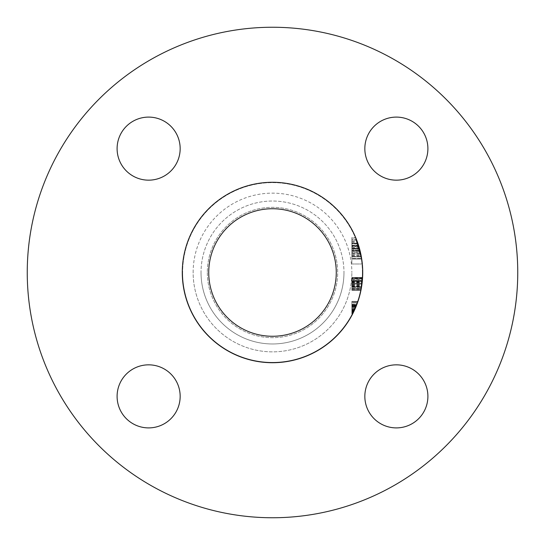 <?xml version="1.0" encoding="UTF-8"?>
<svg xmlns="http://www.w3.org/2000/svg" width="545" height="545" viewBox="0 0 545 545"><rect width="100%" height="100%" fill="white"/><g stroke="black" fill="none" stroke-linecap="round" stroke-linejoin="round"><path stroke-width="0.41" stroke-dasharray="2.73 2.04" d="M117.1 148.628A31.535 31.535 0 0 0 148.628 180.163A31.535 31.535 0 0 0 180.163 148.628A31.535 31.535 0 0 0 148.628 117.1A31.535 31.535 0 0 0 117.1 148.628A31.535 31.535 0 0 0 148.628 180.163A31.535 31.535 0 0 0 180.163 148.628A31.535 31.535 0 0 0 148.628 117.1A31.535 31.535 0 0 0 117.1 148.628A31.535 31.535 0 0 0 148.628 180.163A31.535 31.535 0 0 0 180.163 148.628A31.535 31.535 0 0 0 148.628 117.1A31.535 31.535 0 0 0 117.1 148.628M117.1 396.372A31.535 31.535 0 0 0 148.628 427.9A31.535 31.535 0 0 0 180.163 396.372A31.535 31.535 0 0 0 148.628 364.837A31.535 31.535 0 0 0 117.1 396.372A31.535 31.535 0 0 0 148.628 427.9A31.535 31.535 0 0 0 180.163 396.372A31.535 31.535 0 0 0 148.628 364.837A31.535 31.535 0 0 0 117.1 396.372A31.535 31.535 0 0 0 148.628 427.9A31.535 31.535 0 0 0 180.163 396.372A31.535 31.535 0 0 0 148.628 364.837A31.535 31.535 0 0 0 117.1 396.372M364.837 396.372A31.535 31.535 0 0 0 396.372 427.9A31.535 31.535 0 0 0 427.9 396.372A31.535 31.535 0 0 0 396.372 364.837A31.535 31.535 0 0 0 364.837 396.372A31.535 31.535 0 0 0 396.372 427.9A31.535 31.535 0 0 0 427.9 396.372A31.535 31.535 0 0 0 396.372 364.837A31.535 31.535 0 0 0 364.837 396.372A31.535 31.535 0 0 0 396.372 427.9A31.535 31.535 0 0 0 427.9 396.372A31.535 31.535 0 0 0 396.372 364.837A31.535 31.535 0 0 0 364.837 396.372M364.837 148.628A31.535 31.535 0 0 0 396.372 180.163A31.535 31.535 0 0 0 427.9 148.628A31.535 31.535 0 0 0 396.372 117.1A31.535 31.535 0 0 0 364.837 148.628A31.535 31.535 0 0 0 396.372 180.163A31.535 31.535 0 0 0 427.9 148.628A31.535 31.535 0 0 0 396.372 117.1A31.535 31.535 0 0 0 364.837 148.628A31.535 31.535 0 0 0 396.372 180.163A31.535 31.535 0 0 0 427.9 148.628A31.535 31.535 0 0 0 396.372 117.1A31.535 31.535 0 0 0 364.837 148.628M207.332 272.5A65.168 65.168 0 0 0 272.5 337.668A65.168 65.168 0 0 0 337.668 272.5A65.168 65.168 0 0 0 272.5 207.332A65.168 65.168 0 0 0 207.332 272.5A65.168 65.168 0 0 0 272.5 337.668A65.168 65.168 0 0 0 337.668 272.5A65.168 65.168 0 0 0 272.5 207.332A65.168 65.168 0 0 0 207.332 272.5M362.364 272.5A89.864 89.864 0 0 0 272.5 182.636A89.864 89.864 0 0 0 182.636 272.5A89.864 89.864 0 0 1 272.5 182.636A89.864 89.864 0 0 1 362.364 272.5A89.864 89.864 0 0 1 272.5 362.364A89.864 89.864 0 0 1 182.636 272.5A89.864 89.864 0 0 0 272.5 362.364A89.864 89.864 0 0 0 362.364 272.5A89.864 89.864 0 0 1 272.5 362.364A89.864 89.864 0 0 1 182.636 272.5A89.864 89.864 0 0 0 272.5 362.364A89.864 89.864 0 0 0 362.364 272.5M27.25 272.5A245.25 245.25 0 0 0 272.5 517.75A245.25 245.25 0 0 0 517.75 272.5A245.25 245.25 0 0 0 272.5 27.25A245.25 245.25 0 0 0 27.25 272.5A245.25 245.25 0 0 0 272.5 517.75A245.25 245.25 0 0 0 517.75 272.5A245.25 245.25 0 0 0 272.5 27.25A245.25 245.25 0 0 0 27.25 272.5A245.25 245.25 0 0 0 272.5 517.75A245.25 245.25 0 0 0 517.75 272.5A245.25 245.25 0 0 0 272.5 27.25A245.25 245.25 0 0 0 27.25 272.5M182.282 272.5A90.218 90.218 0 0 0 272.5 362.718A90.218 90.218 0 0 0 362.718 272.5A90.218 90.218 0 0 0 272.5 182.282A90.218 90.218 0 0 0 182.282 272.5A90.218 90.218 0 0 0 272.5 362.718A90.218 90.218 0 0 0 362.718 272.5A90.218 90.218 0 0 0 272.5 182.282A90.218 90.218 0 0 0 182.282 272.5A90.218 90.218 0 0 0 272.5 362.718A90.218 90.218 0 0 0 362.718 272.5A90.218 90.218 0 0 0 272.5 182.282A90.218 90.218 0 0 0 182.282 272.5M208.735 272.5A63.765 63.765 0 0 0 272.5 336.265A63.765 63.765 0 0 0 336.265 272.5A63.765 63.765 0 0 0 272.5 208.735A63.765 63.765 0 0 0 208.735 272.5M351.859 243.833L351.859 258.487L351.859 238.09L351.859 258.487L351.859 238.09L351.859 258.487L351.859 243.322L357.5 243.322L359.775 251.075L358.474 246.34A89.864 89.864 0 0 0 357.588 243.581A89.864 89.864 0 0 1 361.962 263.978A89.864 89.864 0 0 0 360.797 255.782L358.303 245.775A89.864 89.864 0 0 0 357.588 243.581A89.864 89.864 0 0 1 361.267 258.487A89.864 89.864 0 0 0 360.334 253.48L357.5 243.322L351.859 243.322L351.859 243.833L357.67 243.833M361.267 258.487L355.517 238.09L361.267 258.487L358.814 247.484L355.517 238.09A89.864 89.864 0 0 1 361.267 258.487L351.859 258.487L361.267 258.487M355.299 237.572L359.066 248.377L361.349 259.011L359.039 248.282L355.299 237.572L359.039 248.282L361.349 259.011L359.114 248.547A89.864 89.864 0 0 1 359.666 250.639L361.008 256.92L359.019 248.2L355.299 237.572L351.859 237.572L351.859 248.282L359.039 248.282L361.008 256.92L359.632 250.496A89.864 89.864 0 0 0 357.588 243.581A89.864 89.864 0 0 1 359.686 250.7L359.714 250.836A89.864 89.864 0 0 0 357.588 243.581A89.864 89.864 0 0 1 359.632 250.496L361.008 256.92L359.066 248.37L356.151 239.664L359.039 248.275L351.859 248.275L351.859 259.011L361.349 259.011L351.859 259.011L351.859 248.377L359.066 248.377L351.859 248.37L351.859 237.572L355.299 237.572M351.859 278.195L351.859 290.015L351.859 277.752L362.214 277.752L362.132 279.013A89.864 89.864 0 0 1 360.64 290.015A89.864 89.864 0 0 0 362.214 277.752A89.864 89.864 0 0 1 362.132 279.013L360.64 290.015A89.864 89.864 0 0 0 360.885 288.761L362.132 279.013A89.864 89.864 0 0 0 362.214 277.752A89.864 89.864 0 0 1 360.64 290.015A89.864 89.864 0 0 0 362.214 277.752A89.864 89.864 0 0 1 361.124 287.406L362.214 277.752A89.864 89.864 0 0 1 360.64 290.015A89.864 89.864 0 0 0 362.023 280.389L360.64 290.015L362.132 279.013A89.864 89.864 0 0 1 360.64 290.015A89.864 89.864 0 0 0 362.214 277.752A89.864 89.864 0 0 1 360.64 290.015A89.864 89.864 0 0 0 361.58 284.361L362.214 277.752A89.864 89.864 0 0 1 360.64 290.015A89.864 89.864 0 0 0 362.214 277.752A89.864 89.864 0 0 1 361.124 287.406L362.214 277.752L351.859 277.752L362.214 277.752L351.859 277.752L351.859 287.406L361.124 287.406L351.859 287.406L351.859 277.752L362.214 277.752L351.859 277.752L351.859 290.015L360.64 290.015A89.864 89.864 0 0 0 362.023 280.389L360.64 290.015L351.859 290.015L351.859 277.752L362.214 277.752L351.859 277.752L351.859 278.195L362.187 278.195M351.859 310.384L351.859 301.385L351.859 313.961L351.859 301.698L357.493 301.698L352.07 314.274L357.05 302.952A89.864 89.864 0 0 0 357.493 301.698L357.05 302.952A89.864 89.864 0 0 1 352.233 313.961L356.239 305.118L352.233 313.961A89.864 89.864 0 0 0 357.602 301.385A89.864 89.864 0 0 1 352.233 313.961A89.864 89.864 0 0 0 354.23 309.873A89.864 89.864 0 0 0 354.788 308.613A89.864 89.864 0 0 1 354.23 309.873A89.864 89.864 0 0 0 357.602 301.385L353.644 311.127A89.864 89.864 0 0 1 352.233 313.961A89.864 89.864 0 0 0 352.874 312.701L357.602 301.385L352.233 313.961A89.864 89.864 0 0 0 357.602 301.385L353.644 311.127A89.864 89.864 0 0 1 352.233 313.961A89.864 89.864 0 0 0 352.874 312.701L357.602 301.385L352.233 313.961A89.864 89.864 0 0 0 357.493 301.698A89.864 89.864 0 0 1 352.233 313.961A89.864 89.864 0 0 0 357.493 301.698A89.864 89.864 0 0 1 353.535 311.345L357.493 301.698L351.859 301.698L357.493 301.698L351.859 301.698L351.859 313.961L352.233 313.961A89.864 89.864 0 0 0 356.539 304.328L352.233 313.961A89.864 89.864 0 0 0 356.287 304.996A89.864 89.864 0 0 1 355.619 306.658L353.017 312.408A89.864 89.864 0 0 1 352.233 313.961L351.859 313.961L351.859 311.127L353.644 311.127L351.859 311.127L351.859 301.385L357.602 301.385L351.859 301.385L351.859 304.566L356.45 304.566L357.159 302.639L355.66 306.569L356.457 304.546A89.864 89.864 0 0 1 354.23 309.873L356.457 304.546A89.864 89.864 0 0 1 354.23 309.873L356.457 304.546L351.859 304.546L351.859 307.128L355.429 307.128L351.859 307.128L351.859 310.384L353.991 310.384M355.531 306.883L355.946 305.861L355.531 306.883L351.859 306.883L351.859 305.861L355.946 305.861L351.859 305.861L351.859 304.839L356.348 304.839L351.859 304.839L351.859 306.883M351.859 288.448L351.859 279.013L351.859 290.335L351.859 283.257L351.859 283.884L361.642 283.891L360.579 290.335L362.227 277.439L360.579 290.335L362.227 277.439L360.579 290.335L362.227 277.439L360.579 290.335L362.227 277.439L360.579 290.335L362.227 277.439L361.791 282.63A89.864 89.864 0 0 1 361.642 283.884L360.579 290.335L362.227 277.439L360.824 289.075L362.153 278.699L360.824 289.075L362.153 278.699L360.824 289.075L362.153 278.699L360.824 289.075L362.153 278.699L360.824 289.075L362.153 278.699L360.824 289.075L361.642 283.884L351.859 283.891L351.859 277.439L362.227 277.439L351.859 277.439L351.859 283.891L361.642 283.891L351.859 283.884L351.859 290.335L360.579 290.335L351.859 290.335L351.859 278.699L362.153 278.699L351.859 278.699L351.859 289.075L360.824 289.075L351.859 289.075L351.859 286.97L361.192 286.97L351.859 286.97L351.859 283.884L361.642 283.891L351.859 283.891L351.859 277.439L351.859 290.335L351.859 283.891L361.642 283.884L351.859 283.891L351.859 278.699L351.859 289.075L351.859 277.439L362.227 277.439L351.859 277.439L351.859 283.891L361.642 283.891L351.859 283.884L351.859 290.335L360.579 290.335L351.859 290.335L351.859 278.699L362.153 278.699L351.859 278.699L351.859 289.075L360.824 289.075L351.859 289.075L351.859 286.97L361.192 286.97L351.859 286.97L351.859 283.884L361.642 283.891L351.859 283.891L351.859 277.439L351.859 290.335L351.859 283.891L361.642 283.884L351.859 283.884L351.859 278.699L351.859 289.075L351.859 277.752L351.859 279.013L362.132 279.013L360.885 288.761A89.864 89.864 0 0 0 362.132 279.013L361.737 283.1A89.864 89.864 0 0 0 362.132 279.013L351.859 279.013L351.859 288.761L360.94 288.448M351.859 238.09L355.517 238.09L351.859 238.09M351.859 243.145L357.438 243.145M351.859 247.484L358.814 247.484M351.859 249.051L351.859 256.395L351.859 252.696L360.156 252.696L360.913 256.395A89.864 89.864 0 0 0 359.189 248.813L360.156 252.696L351.859 252.696L351.859 249.051L359.257 249.051M351.859 243.179L351.859 240.181L356.355 240.181L358.59 246.722A89.864 89.864 0 0 0 356.355 240.181L351.859 240.181L351.859 246.722L358.59 246.722L351.859 246.722L351.859 243.179L357.452 243.179M351.859 248.813L359.189 248.813L351.859 248.813M351.859 256.395L360.913 256.395L351.859 256.395M351.859 312.925L352.758 312.925M351.859 310.527L352.07 314.274L351.859 307.83L355.129 307.83L352.717 313.014L357.159 302.639L352.717 313.014L355.129 307.83L351.859 307.83L351.859 310.527L353.923 310.527M351.859 310.486L353.943 310.486M351.859 306.569L351.859 304.519L356.464 304.526L351.859 304.519L351.859 302.639L357.159 302.639L351.859 302.639L351.859 306.569L355.66 306.569M351.859 310.412L353.978 310.412M351.859 310.909L351.859 301.385L351.859 313.014L352.717 313.014L355.912 305.943L352.717 313.014L351.859 313.014L351.859 310.909L353.746 310.909M351.859 301.385L357.602 301.385L351.859 301.385L357.602 301.385L351.859 301.385L351.859 305.03L356.273 305.03L351.859 305.03L351.859 312.701L352.874 312.701L351.859 312.701L351.859 313.961L352.233 313.961L351.859 313.961L351.859 308.886L354.672 308.886L351.859 308.886L351.859 305.125L356.232 305.125L351.859 305.125L351.859 302.639L357.159 302.639L351.859 302.639L351.859 305.472L356.103 305.472L351.859 305.472L351.859 301.385L351.859 312.701L352.874 312.701L351.859 312.701L351.859 313.961L352.233 313.961L351.859 313.961L351.859 302.639L351.859 305.472L356.103 305.472L351.859 305.472L351.859 301.385L357.602 301.385L351.859 301.385L351.859 309.873L354.23 309.873L351.859 309.873L354.23 309.873L351.859 309.873L351.859 304.546L356.457 304.546L351.859 304.546L351.859 309.873L354.23 309.873L351.859 309.873L351.859 311.127L353.644 311.127L351.859 311.127L353.644 311.127L351.859 311.127L351.859 301.385L357.602 301.385L351.859 301.385L351.859 304.996L356.287 304.996L351.859 304.996L351.859 301.385M351.859 306.181L351.859 314.274L351.859 307.196L351.859 307.83L355.129 307.83L351.859 307.83L355.129 307.83L351.859 307.83L351.859 301.698L351.859 302.952L357.05 302.952L351.859 302.952L357.05 302.952L351.859 302.952L351.859 306.181L355.817 306.181M351.859 311.127L353.644 311.127L351.859 311.127L351.859 313.961L352.233 313.961L351.859 313.961L351.859 311.127M351.859 309.873L354.23 309.873L351.859 309.873L351.859 304.546L351.859 309.873L354.23 309.873L351.859 309.873L351.859 308.613L354.788 308.613L351.859 308.613L351.859 309.873M351.859 311.345L351.859 301.698L351.859 313.961L352.233 313.961L351.859 313.961L352.233 313.961L351.859 313.961L351.859 301.698L357.493 301.698L351.859 301.698L351.859 311.345L353.535 311.345M351.859 305.943L351.859 314.118L351.859 304.839L351.859 309.505L351.859 305.943L355.912 305.943L351.859 305.943L351.859 309.512L354.393 309.512L351.859 309.512L351.859 305.943L355.912 305.943M351.859 309.955L354.189 309.955M351.859 310.814L353.787 310.814L351.859 310.814M351.859 313.014L352.717 313.014M351.859 309.907L354.209 309.907M351.859 307.196L355.394 307.196M351.859 313.096L352.676 313.096L351.859 313.096M351.859 312.074L353.187 312.074M351.859 284.94L351.859 277.439L351.859 290.335L351.859 277.439L351.859 290.335L351.859 277.439L351.859 290.015L360.64 290.015L351.859 290.015L360.64 290.015L351.859 290.015L360.64 290.015L351.859 290.015L351.859 279.013L362.132 279.013L351.859 279.013L362.132 279.013L351.859 279.013L351.859 277.752L362.214 277.752L351.859 277.752L351.859 290.015L360.64 290.015L351.859 290.015L351.859 284.94L361.498 284.94M351.859 277.936L351.859 290.015L351.859 280.389L362.023 280.389L351.859 280.389L351.859 290.015L360.64 290.015L351.859 290.015L351.859 277.752L362.2 277.936M351.859 284.04L361.621 284.04L351.859 284.04M351.859 279.36L362.105 279.36M351.859 282.235L361.839 282.235M351.859 282.003L361.866 282.003M351.859 286.009L361.342 286.009M351.859 290.335L351.859 283.891L351.859 290.335L360.579 290.335M351.859 286.874L361.212 286.874L351.859 286.874M351.859 289.075L360.824 289.075L351.859 289.075L360.824 289.075L351.859 289.075L351.859 286.97L361.192 286.97L351.859 286.97L351.859 283.884L361.642 283.891L351.859 283.891L351.859 277.439L362.227 277.439L351.859 277.439L362.227 277.439L351.859 277.439L351.859 283.891L361.642 283.891L351.859 283.884L351.859 278.699L362.153 278.699L351.859 278.699L362.153 278.699L351.859 278.699L351.859 289.075M351.859 285.962L361.355 285.962M351.859 283.257L361.723 283.257M351.859 248.282L351.859 259.011L351.859 239.664L356.151 239.664L351.859 239.664L351.859 256.92L361.008 256.92L358.106 245.155L361.008 256.92L359.775 251.088L361.008 256.92L351.859 256.92L351.859 248.275L359.039 248.282M351.859 251.947L359.986 251.947L351.859 251.947M357.057 242.069L359.468 249.855L357.057 242.069L351.859 242.069L351.859 249.855L359.468 249.855L351.859 249.855L351.859 242.069M351.859 241.571L356.88 241.571M351.859 243.056L357.404 243.056M351.859 248.2L359.019 248.2M351.859 250.639L359.666 250.639L351.859 250.639M351.859 248.547L359.114 248.547L351.859 248.547M351.859 255.155L360.674 255.155M351.859 246.34L351.859 263.978L351.859 243.581L357.588 243.581L351.859 243.581L357.588 243.581L351.859 243.581L351.859 246.34L358.474 246.34M351.859 250.7L351.859 258.746L351.859 243.322L351.859 245.775L358.303 245.775L351.859 245.775L351.859 251.075L359.775 251.068L358.106 245.155L359.775 251.088L351.859 251.075L351.859 256.92L361.008 256.92L351.859 256.92L351.859 251.013L359.755 250.993L351.859 251.013L351.859 245.155L358.106 245.155L351.859 245.155L351.859 258.746L361.308 258.746L351.859 258.746L351.859 250.7L359.686 250.7M351.859 245.42L358.188 245.42M351.859 248.363L359.066 248.363M351.859 283.1L351.859 279.013L362.132 279.013L351.859 279.013L362.132 279.013L351.859 279.013L351.859 283.1L361.737 283.1M351.859 289.811L360.681 289.811M351.859 263.978L361.962 263.978L351.859 263.978M351.859 255.782L360.797 255.782M351.859 253.977L351.859 243.581L357.588 243.581L351.859 243.581L351.859 253.977L360.436 253.977M351.859 254.127L360.47 254.127M351.859 243.581L357.588 243.581L351.859 243.581M351.859 250.836L359.714 250.836M351.859 245.788L358.303 245.788M351.859 243.322L357.5 243.322M351.859 258.746L361.308 258.746M351.859 245.155L351.859 256.92L351.859 251.088L359.775 251.075L351.859 251.088L351.859 245.155L358.106 245.155M351.859 256.92L361.008 256.92M351.859 251.088L359.775 251.088M351.859 306.324L355.756 306.324L351.859 306.317M351.859 309.505L354.4 309.499M351.859 311.76L351.859 301.698L351.859 313.961L351.859 301.698L357.493 301.698L351.859 301.698L357.493 301.698L351.859 301.698L351.859 311.76L353.337 311.76M351.859 313.961L352.233 313.961L351.859 313.961L352.233 313.961L351.859 313.961L352.233 313.961L351.859 313.961L352.233 313.961L351.859 313.961L352.233 313.961L351.859 313.961L351.859 305.139L356.232 305.139L351.859 305.118L351.859 313.961L352.233 313.961L351.859 313.961L351.859 305.118L351.859 313.961M351.859 304.328L356.539 304.328M351.859 304.996L356.287 304.996L351.859 304.996M351.859 306.099L355.851 306.099L351.859 306.099M351.859 312.408L353.017 312.408M351.859 309.451L354.42 309.451L351.859 309.465M351.859 304.839L356.348 304.839M351.859 306.658L355.619 306.658M351.859 280.586L362.003 280.586L351.859 280.586M351.859 280.627L361.996 280.627M351.859 283.148L361.73 283.148M351.859 284.197L361.601 284.197M351.859 286.377L361.287 286.377M351.859 286.718L361.233 286.718L351.859 286.718M351.859 288.414L360.947 288.414M351.859 286.479L361.274 286.479M351.859 282.63L361.791 282.63M351.859 280.62L361.996 280.62M351.859 281.527L361.914 281.527L351.859 281.527M351.859 281.084L361.955 281.084M351.859 288.761L360.885 288.761M351.859 281.186L361.948 281.186M351.859 281.043L361.962 281.043L351.859 281.05M351.859 284.156L361.607 284.156M351.859 284.361L361.58 284.361M351.859 283.127L361.737 283.127L351.859 283.127M351.859 301.698L357.493 301.698L351.859 301.698M351.859 279.013L362.132 279.013L351.859 279.013L351.859 277.752L362.214 277.752L351.859 277.752L351.859 290.015L360.64 290.015L351.859 290.015L351.859 279.013M351.859 290.015L360.64 290.015L351.859 290.015L351.859 277.752L362.214 277.752L351.859 277.752L351.859 287.406L351.859 277.752L362.214 277.752L351.859 277.752L351.859 290.015L360.64 290.015L351.859 290.015M201.03 272.5A71.47 71.47 0 0 0 272.5 343.97A71.47 71.47 0 0 0 343.97 272.5A71.47 71.47 0 0 1 272.5 343.97A71.47 71.47 0 0 1 201.03 272.5A71.47 71.47 0 0 1 272.5 201.03A71.47 71.47 0 0 1 343.97 272.5A71.47 71.47 0 0 0 272.5 201.03A71.47 71.47 0 0 0 201.03 272.5M193.141 272.5A79.359 79.359 0 0 1 272.5 193.141A79.359 79.359 0 0 1 351.859 272.5A79.359 79.359 0 0 0 272.5 193.141A79.359 79.359 0 0 0 193.141 272.5A79.359 79.359 0 0 0 272.5 351.859A79.359 79.359 0 0 0 351.859 272.5A79.359 79.359 0 0 1 272.5 351.859A79.359 79.359 0 0 1 193.141 272.5M351.859 309.424L354.427 309.424L351.859 309.424M351.859 283.884L361.642 283.884L351.859 283.884M351.859 253.48L360.334 253.48M351.859 250.496L359.632 250.496L351.859 250.496M351.859 285.485L361.424 285.485"/><path stroke-width="0.82" d="M364.837 396.372A31.535 31.535 0 0 0 396.372 427.9A31.535 31.535 0 0 0 427.9 396.372A31.535 31.535 0 0 0 396.372 364.837A31.535 31.535 0 0 0 364.837 396.372M117.1 396.372A31.535 31.535 0 0 0 148.628 427.9A31.535 31.535 0 0 0 180.163 396.372A31.535 31.535 0 0 0 148.628 364.837A31.535 31.535 0 0 0 117.1 396.372M117.1 148.628A31.535 31.535 0 0 0 148.628 180.163A31.535 31.535 0 0 0 180.163 148.628A31.535 31.535 0 0 0 148.628 117.1A31.535 31.535 0 0 0 117.1 148.628M364.837 148.628A31.535 31.535 0 0 0 396.372 180.163A31.535 31.535 0 0 0 427.9 148.628A31.535 31.535 0 0 0 396.372 117.1A31.535 31.535 0 0 0 364.837 148.628M517.75 272.5A245.25 245.25 0 0 0 272.5 27.25A245.25 245.25 0 0 0 27.25 272.5A245.25 245.25 0 0 0 272.5 517.75A245.25 245.25 0 0 0 517.75 272.5M362.718 272.5A90.218 90.218 0 0 0 272.5 182.282A90.218 90.218 0 0 0 182.282 272.5A90.218 90.218 0 0 0 272.5 362.718A90.218 90.218 0 0 0 362.718 272.5M208.735 272.5A63.765 63.765 0 0 0 272.5 336.265A63.765 63.765 0 0 0 336.265 272.5A63.765 63.765 0 0 0 272.5 208.735A63.765 63.765 0 0 0 208.735 272.5"/></g></svg>
